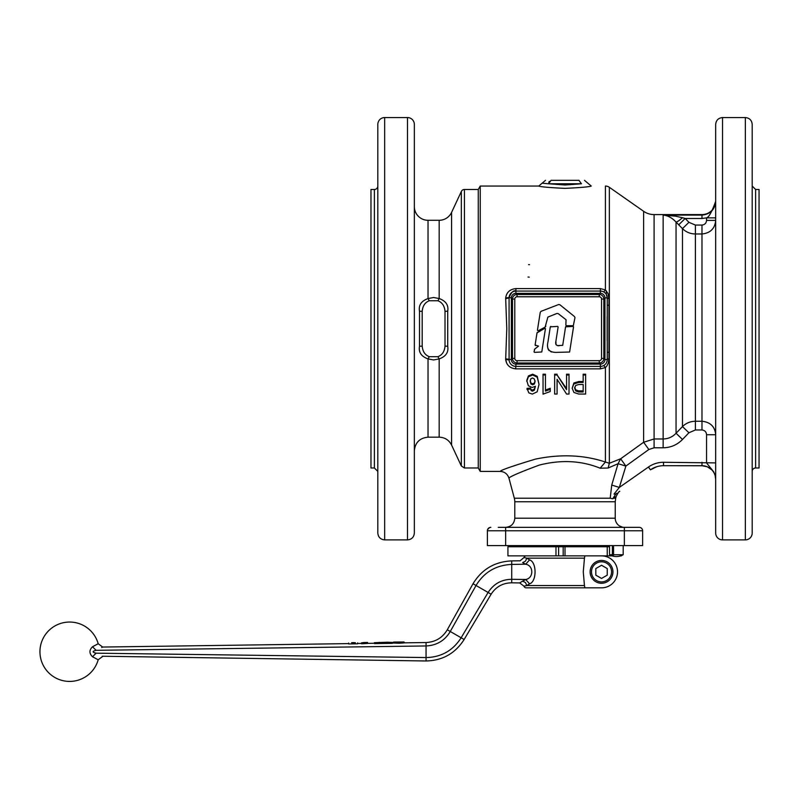 <?xml version="1.0" encoding="UTF-8"?>
<svg xmlns="http://www.w3.org/2000/svg" width="799" height="799" viewBox="0 0 799 799"><rect width="100%" height="100%" fill="white"/><g stroke="black" fill="none" stroke-linecap="round" stroke-linejoin="round"><path stroke-width="1.2" d="M535.08 380.694L534.381 383.041L532.663 383.84L530.916 383.011L530.206 380.384M530.916 383.969L530.206 381.303L530.866 378.756L532.494 377.977L534.291 378.926L535.08 381.622L534.381 384.009L532.663 384.818L530.916 383.969L530.916 383.011M574.651 388.194L575.689 390.921L578.596 391.979L578.596 390.871L583.17 390.871L583.17 384.509L578.726 384.509L575.689 385.448L574.651 388.194M574.651 387.155L575.689 389.832L578.596 390.871M578.596 391.979L583.17 391.979L583.17 384.509M572.164 388.234L573.872 383.949L578.766 382.461L583.17 382.461L583.17 374.991L585.637 374.991L585.637 394.047L578.726 394.047L573.912 392.459L572.164 388.234L573.872 382.981L578.766 381.523L583.17 381.523M585.637 374.991L585.637 374.182L583.17 374.182L583.17 374.991M557.083 379.295L557.083 394.047L554.636 394.047L554.636 374.991L557.103 374.991L566.551 389.682L566.551 374.991L569.018 374.991L569.018 394.047L566.551 394.047L557.083 379.295L557.083 392.898M569.018 374.991L569.018 374.182L566.551 374.182L566.551 374.991M557.103 374.991L566.551 388.614M554.636 374.991L554.636 374.182L557.103 374.182M550.231 389.333L550.231 391.53L543.04 394.137L543.04 374.991L545.437 374.991L545.437 391.13L550.231 389.333L550.231 388.274L545.437 390.042M545.437 374.991L545.437 374.182L543.04 374.182L543.04 374.991M528.339 385.757L532.114 387.465L535.43 386.287L534.411 390.122L532.534 391.15L531.165 390.641L530.386 388.014L527 388.394L528.848 392.898L532.314 394.087L537.168 391.82L539.035 384.419L537.238 376.359L532.663 374.192L528.419 375.9L526.761 380.424L528.339 385.757M535.25 386.376L534.411 389.053L532.534 390.052L531.165 389.552L530.386 388.014M530.386 389.073L527 389.453M539.035 384.419L537.238 377.208L532.663 375.001L528.419 376.738L526.761 381.343M603.744 291.945L605.422 289.887L600.389 288.599L515.924 288.599C509.922 289.188 506.496 292.324 505.667 298.027L506.786 328.749L505.667 359.44C506.496 365.143 509.912 368.289 515.924 368.858L600.389 368.858L605.422 367.58L605.422 462.032L609.347 463.27L605.422 462.032C583.849 454.891 560.538 453.912 535.48 459.105C512.798 465.957 501.013 470.052 500.134 471.41L480.239 471.41L478.261 467.984L478.261 189.473L480.239 186.057L480.239 471.41M506.606 363.046L505.667 359.44L509.093 359.969A6.851 6.851 0 0 0 515.924 366.401L515.535 368.848M480.239 186.057L538.756 186.057C540.304 186.816 549.053 187.595 564.983 188.374C580.943 187.595 589.702 186.826 591.25 186.057L584.508 180.344M566.052 319.75L565.842 325.093L566.381 325.722L573.312 325.722L574.97 317.712L574.541 316.594L559.869 304.739L558.651 304.539L541.023 311.34L540.244 312.309L537.427 330.247L538.216 330.806L545.138 327.111L547.874 317.083L556.983 313.438L558.211 313.617L566.052 319.75M565.842 325.093L566.381 325.722M574.97 317.712L574.541 316.594M559.869 304.739L558.651 304.539M541.023 311.34L540.244 312.309M537.427 330.247L538.216 330.806M545.138 327.111L545.847 326.102M547.555 345.877L547.595 346.856M547.734 347.895L548.244 349.403M548.454 349.772L549.083 350.571M550.771 351.7L551.729 352.019M557.352 345.587L556.014 344.679L555.904 341.213L558.121 326.941L557.652 326.401L550.291 326.861L547.974 341.842C546.346 348.724 548.933 352.239 555.744 352.389L569.607 352.029L573.522 326.941L573.063 326.401L565.572 326.861L562.716 345.328L557.432 345.607M573.522 326.941L573.063 326.401M566.101 326.401L565.572 326.861M559.19 345.717C556.234 345.737 555.145 344.229 555.904 341.213M558.121 326.941L557.652 326.401M550.831 326.401L550.291 326.861M545.447 328.639L544.898 328.249L537.018 332.873L535.1 345.058L538.576 346.107L534.781 348.983L534.032 351.84L534.501 352.379L541.782 351.979L545.447 328.639L544.898 328.249M537.487 332.214L537.018 332.873M535.1 345.058L535.56 345.597M534.781 348.983L534.371 349.662L534.781 348.983M534.032 351.84L534.501 352.379M581.432 183.77C589.952 183.031 589.952 183.031 581.432 183.77L564.993 185.008L548.573 183.77C540.064 183.031 540.064 183.031 548.583 183.77L581.432 183.77L578.975 180.344L551.04 180.344L548.573 183.77M613.532 545.607L613.532 554.736L623.19 554.736L622.241 555.245L623.19 554.736L623.19 545.607M621.862 526.99A10.946 10.946 0 0 0 619.605 526.002L621.862 526.99A9.129 9.129 0 0 0 624.359 527.34L498.236 527.34M622.771 554.975A13.753 13.743 180 0 1 609.537 554.736L612.394 554.736L612.394 545.607M601.537 583.27A11.416 11.416 0 0 0 612.943 571.854A11.416 11.416 0 0 0 601.537 560.439A11.416 11.416 0 0 0 590.121 571.854A11.416 11.416 0 0 0 601.537 583.27M526.201 555.874A2.287 2.287 0 0 0 524.004 557.512L519.919 560.938M612.084 555.874L601.537 555.874A15.98 15.98 0 0 1 617.517 571.854A15.98 15.98 0 0 1 601.537 587.834L584.888 587.834A79.9 79.9 0 0 1 584.449 585.557L584.888 587.834L526.201 587.834A2.287 2.287 0 0 1 524.004 586.196L526.811 585.557L529.557 583.819C536.888 581.752 536.868 561.917 529.557 559.899L526.811 558.161L524.004 557.512M529.557 559.899L525.682 564.224L522.636 562.596C518.671 560.199 518.671 560.199 522.636 562.596L525.472 561.158L526.811 558.161L584.449 558.161L584.888 555.874A79.9 79.9 0 0 0 584.449 558.161L583.27 571.854L584.449 585.557L526.811 585.557L525.472 582.561L522.646 581.103C518.671 583.51 518.671 583.51 522.636 581.113L525.682 579.485L511.73 579.305C501.582 579.445 493.712 583.829 488.109 592.459L491.125 594.206C495.969 586.746 502.831 582.94 511.73 582.811L519.69 582.92L524.014 586.196M92.524 646.771C89.089 650.096 89.089 653.422 92.524 656.748L98.187 659.784A29.673 29.673 0 0 1 39.95 651.754A29.673 29.673 0 0 1 98.197 643.724L92.524 646.771L96.11 650.326C104.809 646.041 104.809 646.041 96.11 650.326C92.145 651.285 92.145 652.234 96.11 653.183C104.799 657.467 104.799 657.467 96.11 653.183L92.524 656.748M96.419 644.743L97.488 644.144M755.624 467.984L755.624 189.473L759.05 189.473L759.05 467.984L755.624 467.984A3.426 3.426 0 0 0 752.199 471.41L752.199 466.306M755.624 189.473L752.199 186.057L752.199 191.151M752.199 232.249L752.199 425.218M745.357 539.894A6.851 6.851 0 0 0 752.199 533.043L752.199 124.414C751.799 120.259 749.512 117.972 745.357 117.563L745.357 539.894L722.526 539.894L722.526 117.563C718.361 117.972 716.084 120.259 715.674 124.414L715.674 533.043A6.851 6.851 0 0 0 722.526 539.894M624.359 545.607L642.626 545.607L642.626 530.766A3.426 3.426 0 0 0 641.617 528.339A3.426 3.426 0 0 1 642.626 530.766L624.359 530.766L624.359 545.607L505.657 545.607L505.657 530.766L624.359 530.766L624.359 527.34L639.2 527.34A3.426 3.426 0 0 1 641.617 528.339M490.816 527.34A3.426 3.426 0 0 0 487.39 530.766L487.39 545.607L505.657 545.607M615.23 518.211L514.786 518.211L514.786 501.752L615.23 501.752L615.23 518.211A9.129 9.129 0 0 0 619.605 526.002M515.035 293.433A4.564 4.564 0 0 0 511.36 297.917C511.63 295.141 513.148 293.623 515.924 293.343L600.389 293.343A4.564 4.564 0 0 1 604.953 297.917L604.953 359.55A4.564 4.564 0 0 1 600.389 364.114L515.924 364.114L515.924 366.401L600.389 366.401A6.851 6.851 0 0 0 607.24 359.55A3.426 0.729 180 0 1 608.918 358.921L608.918 305.338A3.426 0.569 0 0 1 607.24 304.858L607.24 297.917A6.851 6.851 0 0 0 600.389 291.066L515.924 291.066A6.851 6.851 0 0 0 509.093 297.498L508.074 297.947M604.953 359.55L607.24 359.55L607.24 297.917A3.426 0.729 180 0 0 608.918 298.536L607.979 293.523L605.422 289.887L605.422 186.057A6.851 6.851 0 0 1 609.347 187.296L643.614 211.286L643.614 442.266L648.848 449.497L654.091 447.79L663.14 447.79C670.721 447.65 677.182 444.873 682.506 439.46L688.928 432.758L695.39 429.962L701.981 429.962C704.788 430.291 706.316 431.889 706.546 434.736L706.546 462.901L713.677 471.829L715.115 475.305L715.674 479.4A13.693 13.693 0 0 0 701.981 465.707L663.52 465.707L703.32 465.767L707.225 466.746L711.659 469.712A13.693 13.693 0 0 0 701.981 465.707L707.225 466.746L711.659 469.712M509.093 359.969L509.073 297.917L505.657 298.636M715.674 462.901L663.52 462.281A26.257 26.257 0 0 0 648.458 467.025L619.335 487.42L614.022 494.102L615.729 494.122C621.083 490.376 621.083 490.376 615.729 494.122L616.908 493.303M715.674 200.889A13.693 13.693 0 0 1 701.981 214.591L654.091 214.591A18.267 18.267 0 0 1 643.614 211.286M609.347 187.296L609.347 463.27L620.643 458.786L609.347 463.27L608.119 468.024L618.066 463.71L611.734 485.053L610.206 498.206L612.723 498.786L616.169 496.429L615.699 498.206L613.932 498.206M715.674 434.736C714.995 426.666 710.431 422.172 701.981 421.253C710.431 422.172 714.995 426.666 715.674 434.736L706.546 434.736M500.134 471.4C504.598 471.68 507.535 473.937 508.953 478.172L514.316 498.206A13.693 13.693 0 0 1 514.786 501.752M508.953 478.172C509.612 476.733 519.72 472.369 539.285 465.088C561.148 459.555 581.432 460.594 600.139 468.204L608.119 468.024M715.674 201.688L715.674 201.308C714.875 209.658 710.311 214.252 701.981 215.081L663.14 215.081C667.794 215.52 672.099 217.837 676.054 222.032C677.153 221.962 679.31 220.524 682.506 217.727L675.554 216.179L663.14 215.081L663.14 438.971L654.091 438.971L643.614 442.266L620.643 458.786L625.877 466.077L648.848 449.497M701.981 214.591L701.981 218.487L685.182 218.487L678.721 224.809L682.476 228.634L688.928 222.322L685.182 218.487L682.506 217.727M715.674 220.394C714.935 228.584 710.361 233.108 701.981 233.977C710.361 233.108 714.935 228.584 715.674 220.394L706.546 220.394C706.296 223.201 704.768 224.759 701.981 225.058L695.39 225.058L688.928 222.322M715.674 217.867L706.546 217.867L706.546 220.394M414.341 450.866C415.15 442.546 419.715 437.982 428.034 437.163L428.034 358.911L429.283 356.694C425.028 355.036 422.671 351.52 422.192 346.137L422.192 311.32C422.661 305.947 425.028 302.431 429.283 300.764L428.034 298.546C421.303 300.983 418.456 305.208 419.505 311.211L419.505 346.247C418.456 352.259 421.303 356.484 428.034 358.911L433.607 359.959L439.17 358.911L439.17 437.163C444.843 437.403 448.978 440.039 451.585 445.073L451.585 212.384L461.343 191.45A3.426 3.426 0 0 1 464.449 189.473L478.261 189.473M407.49 117.563A6.851 6.851 0 0 1 414.341 124.414L414.341 533.043C413.932 537.208 411.645 539.495 407.49 539.894L407.49 117.563L384.659 117.563A6.851 6.851 0 0 0 377.817 124.414L377.817 533.043C378.217 537.208 380.504 539.495 384.659 539.894L384.659 117.563M377.817 186.057A3.426 3.426 0 0 1 374.391 189.473L370.966 189.473L370.966 467.984L374.391 467.984L377.817 471.41M429.283 300.764L437.922 300.764C442.167 302.422 444.534 305.937 445.013 311.32L445.013 346.137C444.534 351.52 442.177 355.036 437.922 356.694L439.17 358.911C445.902 356.494 448.748 352.269 447.71 346.247L447.71 311.211C448.738 305.198 445.892 300.973 439.17 298.546L433.607 297.498L428.034 298.546L428.034 220.294A13.693 13.693 0 0 1 414.341 206.601M451.585 212.384A13.693 13.693 0 0 1 439.17 220.294L439.17 298.546L437.922 300.764M437.922 356.694L429.283 356.694M695.39 429.962L695.39 233.977L701.981 233.977L701.981 421.253L695.39 421.253C690.326 421.343 686.021 423.13 682.476 426.586L682.476 228.634C686.051 232.119 690.356 233.897 695.39 233.977L695.39 225.058M715.674 201.308C711.909 211.805 708.863 217.328 706.546 217.867L701.981 218.487M688.928 432.758L682.476 426.586L676.054 433.258L676.054 222.032L678.721 224.809M682.506 439.46L676.054 433.258C672.498 436.973 668.194 438.881 663.14 438.971L663.14 447.79M615.729 494.122L612.723 498.786M620.643 458.786L618.066 463.71L625.877 466.077L619.335 487.42L611.734 485.053M605.422 462.032L600.139 468.204M656.658 466.756L650.426 469.832A22.831 22.831 0 0 1 656.658 466.756L650.426 469.832A22.831 22.831 0 0 1 663.52 465.707L663.52 462.281M514.786 358.411A2.287 2.287 0 0 0 517.063 360.689L599.25 360.689A2.287 2.287 0 0 0 601.537 358.411L601.537 299.056A2.287 2.287 0 0 0 599.25 296.769L517.063 296.769A2.287 2.287 0 0 0 514.786 299.056L514.786 358.411L512.499 358.411A4.564 4.564 0 0 0 517.063 362.976L517.063 360.689M608.918 352.119A3.426 0.569 0 0 0 607.24 352.609M603.744 365.523L605.422 367.58L606.86 366.002L608.389 362.766L608.918 358.921A3.426 0.729 0 0 0 607.24 359.55M505.667 298.027L509.093 297.498C511.42 292.114 513.697 289.967 515.924 291.066A6.851 6.851 0 0 0 511.08 293.073M515.924 364.114A4.564 4.564 0 0 1 511.36 359.55L505.657 358.831M511.36 359.55L511.36 297.917L509.093 297.498M607.15 340.734L607.15 316.714M511.08 364.394L511.08 364.394A6.851 6.851 0 0 0 515.924 366.401M551.04 180.344C543.739 180.344 543.739 180.344 551.04 180.344L578.975 180.344C586.276 180.344 586.276 180.344 578.975 180.344M549.303 181.353L548.763 182.462M489.507 527.6L487.65 529.457L488.389 528.339A3.426 3.426 0 0 0 487.39 530.766L505.657 530.766L505.657 527.34C511.2 526.801 514.246 523.754 514.786 518.211M528.588 264.619L529.497 264.679M529.278 277.163L528.039 277.013M558.611 555.874L558.611 546.746L507.934 546.746L507.934 555.874L601.537 555.874M620.653 555.874L621.392 555.874M609.527 546.746L607.24 546.746L607.24 555.874L607.24 546.746L558.611 546.746M404.024 642.845L426.057 642.536C435.405 642.056 442.486 637.802 447.29 629.772L473.018 583.749C481.847 569.258 494.751 561.637 511.73 560.898L511.73 564.414L525.682 564.224C533.812 565.472 533.822 578.216 525.682 579.485L529.557 583.819M102.242 656.239L426.057 660.973C442.566 660.583 455.26 653.422 464.129 639.49L491.125 594.206M601.537 587.834L590.161 587.834M564.204 587.834L538.037 587.834M545.607 587.834L546.746 587.834M364.154 642.546L367.55 642.446L367.55 643.435L361.528 643.774L361.528 642.855L363.655 642.835L363.655 643.744M364.154 642.486L361.528 642.855M363.655 642.835L367.55 642.516M392.379 642.426L387.485 642.216L392.379 642.426L392.379 643.345L381.692 643.495L374.401 643.595L374.401 642.676L377.188 642.636L377.188 643.555M389.532 642.466L389.532 643.385M377.188 642.636L387.485 642.216L387.485 643.075M374.401 642.676L387.485 642.216M384.988 642.526L384.988 643.445M381.692 642.576L381.692 643.495M379.285 642.346L379.285 643.185M403.994 641.977L404.514 642.835M400.978 642.016L393.777 642.126L404.024 641.996L394.706 642.056L400.978 642.016L400.978 642.925M404.024 641.996L404.024 642.915L399.031 643.275L393.777 643.045L393.777 642.126M394.706 642.056L393.378 642.146L393.378 643.065M351.67 642.666L355.405 642.726M357.612 642.895L357.612 643.814L348.634 643.934L348.634 643.015M102.222 647.29L101.703 647.57M601.537 565.263L607.24 568.558L607.24 575.15L601.537 578.446L595.824 575.15L595.824 568.558L601.537 565.263M613.532 554.736L613.432 555.245L612.394 554.736M613.432 555.245L613.432 545.607M606.271 290.716L606.341 294.521M534.381 384.009L534.381 383.041M532.663 384.818L532.663 383.84M575.689 390.921L575.689 389.832M578.766 382.461L578.766 381.523M573.872 383.949L573.872 382.981M534.411 390.122L534.411 389.053M532.534 391.15L532.534 390.052M531.165 390.641L531.165 389.552M537.238 377.208L537.238 376.359M532.663 375.001L532.663 374.192M528.419 376.738L528.419 375.9M601.537 581.902A10.047 10.047 0 0 1 591.49 571.854A10.047 10.047 0 0 1 601.537 561.807A10.047 10.047 0 0 1 611.575 571.854A10.047 10.047 0 0 1 601.537 581.902M605.233 293.073A6.851 6.851 0 0 0 600.389 291.066L600.389 288.599M600.389 293.343L600.389 291.066M515.924 293.343L515.924 288.599M600.389 364.114L600.389 366.401A6.851 6.851 0 0 0 605.233 364.394M606.301 294.451L607.24 297.917L604.953 297.917M600.389 366.401L600.389 368.858M517.063 362.976L599.25 362.976A4.564 4.564 0 0 0 603.814 358.411L603.814 299.056A4.564 4.564 0 0 0 599.25 294.491L517.063 294.491A4.564 4.564 0 0 0 512.499 299.056L514.786 299.056M512.499 299.056L512.499 358.411M599.25 294.491L599.25 296.769M517.063 294.491L517.063 296.769M603.814 358.411L601.537 358.411M603.814 299.056L601.537 299.056M599.25 362.976L599.25 360.689M701.981 462.281L701.981 465.707M648.458 467.025L650.426 469.832M654.091 214.591L654.091 447.79M701.981 421.253L701.981 429.962M610.206 498.206L514.316 498.206M701.981 233.977L701.981 225.058M478.261 467.984L464.449 467.984L464.449 189.473M461.343 191.45L461.343 466.007L464.449 467.984M374.391 189.473L374.391 467.984M419.505 346.247L422.192 346.137M422.192 311.32L419.505 311.211M447.71 346.247L445.013 346.137M445.013 311.32L447.71 311.211M608.918 305.338L608.918 298.536M565.003 555.874L565.003 546.746M555.974 555.874L555.974 546.746M563.185 555.874L563.185 546.746M473.018 583.749L476.034 585.497C484.114 572.164 496.009 565.133 511.73 564.414L511.73 582.811M447.29 629.772L450.276 631.5L476.034 585.497L488.109 592.459L461.143 637.772L464.129 639.49M426.057 642.536L426.057 645.962C436.773 645.402 444.843 640.578 450.276 631.5L461.143 637.772C452.893 650.646 441.198 657.237 426.057 657.557L426.057 660.973M450.276 631.5C444.843 640.578 436.773 645.402 426.057 645.962L426.057 657.557L96.11 653.183M461.143 637.772C452.893 650.646 441.198 657.237 426.057 657.557M426.057 645.962L96.11 650.326M399.031 642.356L399.031 643.275M545.507 180.344L538.756 186.047M609.527 545.607L609.527 554.736A13.753 13.753 0 0 0 622.241 555.245M537.667 545.607L537.667 546.746M592.349 545.607L592.349 546.746M722.526 117.563L745.357 117.563M615.699 498.206L615.23 501.752M451.585 445.073L461.343 466.007M384.659 539.894L407.49 539.894M428.034 437.163L439.17 437.163M428.034 220.294L439.17 220.294M616.169 496.419C617.967 492.903 619.165 491.205 619.754 491.305M511.73 560.898L519.69 560.788M351.59 642.666L354.067 642.626M98.197 643.724L102.652 647.05L348.634 643.614M357.612 643.495L361.528 643.435M367.55 643.355L374.401 643.255M378.636 643.195L380.024 643.175M386.736 643.085L388.094 643.065M392.379 643.005L393.777 642.985M102.652 656.458L98.187 659.784"/></g></svg>
